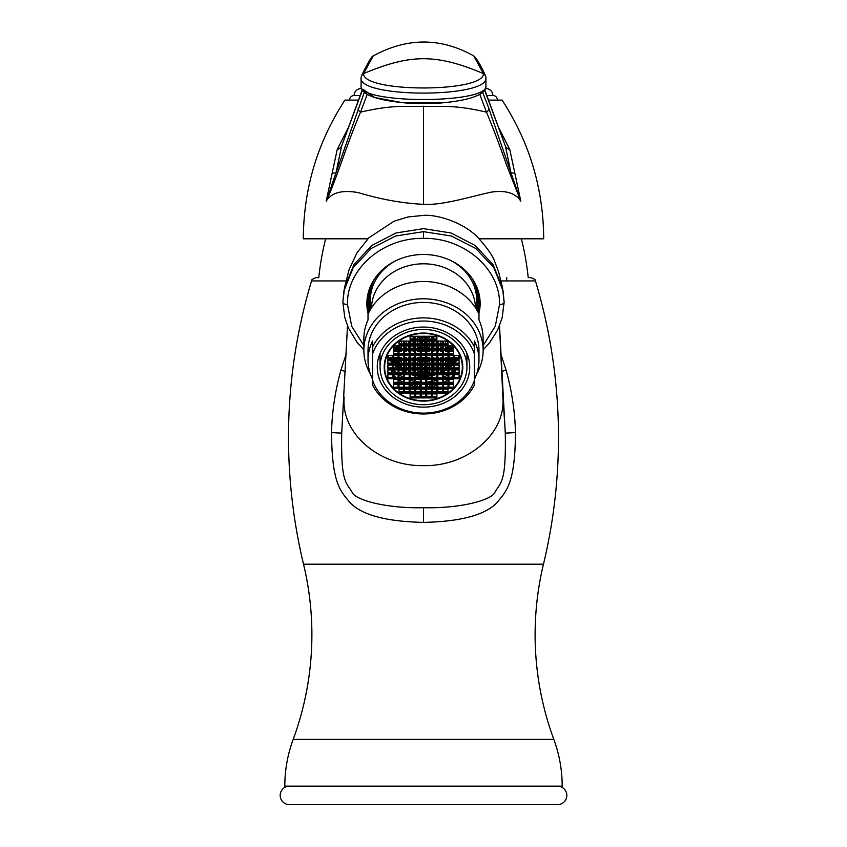 <?xml version="1.0" encoding="UTF-8"?>
<svg xmlns="http://www.w3.org/2000/svg" width="847" height="847" viewBox="0 0 847 847"><rect width="100%" height="100%" fill="white"/><g stroke="black" fill="none" stroke-linecap="round" stroke-linejoin="round"><path stroke-width="1.27" d="M506.718 277.636L506.718 280.929M501.053 280.929L535.452 280.929A542.726 542.726 0 0 1 543.467 564.197A301.881 301.881 0 0 0 553.822 739.367A134.991 134.991 0 0 1 562.186 786.154L284.814 786.154A134.991 134.991 0 0 1 293.178 739.367A301.881 301.881 0 0 0 303.533 564.197A542.726 542.726 0 0 1 311.548 280.929C310.69 280.368 312.162 279.266 315.973 277.636L318.79 277.636A268.128 268.128 0 0 1 325.65 238.801M535.452 280.929C536.31 280.368 534.838 279.266 531.027 277.636L528.21 277.636A268.128 268.128 0 0 0 521.35 238.801M346.476 353.188L340.992 369.843C335.221 390.552 332.056 411.473 331.505 432.595C332.013 483.933 340.303 490.911 350.531 503.171C362.548 515.22 386.878 521.625 423.5 522.387C460.196 521.614 484.526 515.198 496.511 503.129C506.75 490.784 514.987 483.891 515.495 432.595C514.944 411.483 511.779 390.562 506.008 369.843L500.524 353.188M347.492 325.809L341.712 433.145C340.907 481.509 345.481 481.371 352.034 492.107C354.734 499.931 385.914 508.602 423.5 507.713C460.948 508.613 492.329 499.942 494.976 492.096C501.53 481.318 506.072 481.604 505.288 433.145L504.727 423.849M363.861 349.853L357.106 342.368L348.477 328.138L344.771 317.477L342.866 302.263A4.627 2.308 -0.1 0 1 342.876 302.135L343.893 290.966L353.22 267.557L371.23 248.457L395.665 235.995L423.5 231.665L451.335 235.995L475.77 248.457L493.78 267.557L503.107 290.966L504.124 302.135A4.627 2.308 -179.9 0 1 504.134 302.263L504.134 302.263A4.627 2.308 -179.9 0 1 499.508 304.571L495.283 326.264L483.139 345.523M478.851 313.888A56.633 49.041 180 0 0 480.133 303.522A56.633 49.041 180 0 0 423.5 254.481A56.633 49.041 180 0 0 366.867 303.522A56.633 49.041 180 0 0 368.149 313.888M368.763 312.617A56.633 49.041 0 0 1 366.91 301.797M478.237 312.617A56.633 49.041 180 0 0 480.09 301.797M369.864 287.779A55.479 48.046 180 0 0 369.525 311.156M477.475 311.156A55.479 48.046 180 0 0 477.136 287.779M375.337 277.731A54.324 47.04 180 0 0 370.435 309.547M396.068 260.622A53.16 46.045 180 0 0 371.198 308.308M475.802 308.308A53.16 46.045 180 0 0 450.932 260.622M476.565 309.547A54.324 47.04 180 0 0 471.663 277.731M371.505 307.821A52.006 45.039 180 0 1 423.5 263.798A52.006 45.039 0 0 1 475.495 307.821M363.861 350.446A59.639 51.646 180 0 1 423.5 298.8A59.639 51.646 0 0 1 483.139 350.446L483.139 338.895A59.639 51.646 0 0 0 478.978 319.944L478.978 314.163A59.639 51.646 180 0 0 423.5 281.469A59.639 51.646 180 0 0 368.022 314.163L368.022 319.944A59.639 51.646 0 0 0 363.861 338.895L363.861 350.446A59.639 51.646 180 0 0 370.308 373.802M483.139 350.446A59.639 51.646 0 0 1 476.692 373.802M474.352 379.361A55.479 48.046 180 0 0 478.978 360.155L478.978 350.446A55.479 48.046 180 0 0 423.5 302.411A55.479 48.046 180 0 0 368.022 350.446L368.022 360.155A55.479 48.046 180 0 0 372.648 379.361M423.5 317.89A55.479 48.046 0 0 1 474.352 346.73L474.352 353.665A53.16 46.045 180 0 0 423.5 321.045A53.16 46.045 180 0 0 372.648 353.665L372.648 346.73A55.479 48.046 0 0 1 423.5 317.89M478.978 360.155A55.479 48.046 180 0 0 474.352 340.96L474.352 346.73M474.352 385.131A55.479 48.046 0 0 1 423.5 413.982A55.479 48.046 0 0 1 372.648 385.131L372.648 380.515A53.16 46.045 180 0 0 423.5 413.135A53.16 46.045 180 0 0 474.352 380.515L474.352 385.131M372.648 346.73L372.648 340.96A55.479 48.046 180 0 0 368.022 360.155M474.352 353.665L474.352 380.515M372.648 380.515L372.648 353.665M423.5 407.132A46.225 40.031 0 0 1 377.275 367.09A46.225 40.031 0 0 1 423.5 327.058A46.225 40.031 180 0 1 469.725 367.09A46.225 40.031 180 0 1 423.5 407.132M380.049 358.789A46.225 40.031 0 0 1 379.043 356.111M466.951 358.789A46.225 40.031 180 0 0 467.957 356.111M416.025 386.634A45.071 39.036 180 0 0 416.48 386.698L418.069 384.305M379.244 355.528A45.071 39.036 180 0 0 380.049 358.503M421.192 376.333A39.29 34.028 0 0 0 423.5 376.386A39.29 34.028 180 0 0 425.808 376.333M426.74 376.269A39.29 34.028 180 0 0 431.356 375.697M432.288 375.528A39.29 34.028 180 0 0 435.729 374.702M441.202 372.744A39.29 34.028 180 0 0 442.452 372.172M443.383 371.717A39.29 34.028 180 0 0 446.591 369.895M449.418 367.937A39.29 34.028 180 0 0 452.743 365.089M454.627 363.13A39.29 34.028 180 0 0 456.904 360.282M458.195 358.323A39.29 34.028 180 0 0 459.095 356.767M423.5 401.118A39.29 34.028 180 0 0 462.79 367.09A39.29 34.028 180 0 0 423.5 333.062A39.29 34.028 0 0 0 384.21 367.09A39.29 34.028 0 0 0 423.5 401.118M427.396 382.346L427.396 381.997A39.29 34.028 180 0 0 431.356 381.478M432.288 381.309A39.29 34.028 180 0 0 436.904 380.123M437.835 379.827A39.29 34.028 180 0 0 438.746 379.498M443.383 377.487A39.29 34.028 180 0 0 447.999 374.745M450.646 372.744A39.29 34.028 180 0 0 453.547 370.065M427.396 384.305L427.396 387.09A39.29 34.028 180 0 0 431.356 386.56M432.288 386.391A39.29 34.028 180 0 0 436.904 385.216M437.835 384.909A39.29 34.028 180 0 0 439.498 384.305M443.817 382.346A39.29 34.028 180 0 0 447.999 379.827M450.985 377.55A39.29 34.028 180 0 0 453.547 375.147M455.421 369.895L455.421 372.744M420.26 376.269A39.29 34.028 0 0 1 415.644 375.697M414.712 375.528A39.29 34.028 0 0 1 411.271 374.702M405.798 372.744A39.29 34.028 0 0 1 404.548 372.172M403.617 371.717A39.29 34.028 0 0 1 400.409 369.895M397.582 367.937A39.29 34.028 0 0 1 394.257 365.089M392.373 363.13A39.29 34.028 0 0 1 390.096 360.282M388.805 358.323A39.29 34.028 0 0 1 387.905 356.767M393.453 370.065A39.29 34.028 180 0 0 396.354 372.744M399.001 374.745A39.29 34.028 180 0 0 403.617 377.487M408.254 379.498A39.29 34.028 180 0 0 409.165 379.827M410.096 380.123A39.29 34.028 180 0 0 414.712 381.309M415.644 381.478A39.29 34.028 180 0 0 419.604 381.997L419.604 382.346M391.579 369.895L391.579 372.744M393.453 375.147A39.29 34.028 180 0 0 396.015 377.55M399.001 379.827A39.29 34.028 180 0 0 403.183 382.346M407.502 384.305A39.29 34.028 180 0 0 409.165 384.909M410.096 385.216A39.29 34.028 180 0 0 414.712 386.391M415.644 386.56A39.29 34.028 180 0 0 419.604 387.09L419.604 384.305M423.5 404.728A43.451 37.639 180 0 0 466.951 367.09A43.451 37.639 180 0 0 423.5 329.462A43.451 37.639 0 0 0 380.049 367.09A43.451 37.639 0 0 0 423.5 404.728M428.931 384.305L430.52 386.698A45.071 39.036 180 0 0 430.975 386.634M466.951 358.503A45.071 39.036 180 0 0 467.756 355.528M557.57 786.154A9.243 9.243 0 0 1 566.812 795.407A9.243 9.243 0 0 1 557.57 804.65L289.43 804.65A9.243 9.243 0 0 1 280.188 795.407A9.243 9.243 0 0 1 289.43 786.154M479.127 238.801L543.7 238.801C543.382 188.51 529.513 142.275 502.091 100.115L488.423 100.115M498.1 126.489L509.799 149.57L520.81 201.184C515.632 193.148 505.966 190.099 491.832 192.047C471.853 196.144 443.235 205.514 423.5 204.328C402.547 203.322 380.779 199.405 358.207 192.587C341.987 189.749 331.315 192.618 326.19 201.194L337.201 149.57L348.9 126.489M358.577 100.115L344.909 100.115C317.487 142.275 303.618 188.51 303.3 238.801L367.873 238.801M361.542 75.658C371.674 55.193 372.606 56.209 373.241 55.902C407.142 37.416 440.652 37.416 473.759 55.902L483.425 73.594C435.792 53.552 410.488 53.996 363.575 73.594L361.542 75.658L361.087 77.575L361.087 85.685C357.318 104.139 489.704 104.128 485.913 85.685C486.284 91.487 479.709 98.93 445.067 102.593L401.986 102.593L374.766 97.553L363.554 89.644M373.241 55.902L363.575 73.594C362.622 92.746 484.357 92.757 483.446 73.604L485.458 75.658L485.913 77.575L485.913 85.706M484.728 89.761L505.468 146.372A23.113 9.433 171.3 0 0 509.799 149.57M514.68 172.936A23.113 2.626 166.1 0 1 510.985 172.841L520.81 201.184L506.792 165.641C498.915 143.291 492.139 125.462 486.474 112.153A4.627 3.886 -21.1 0 0 488.846 108.395L510.985 172.841L505.468 146.372L484.59 89.983M488.846 108.395L482.663 92.207M479.773 94.303L486.474 112.153C451.229 103.885 438.513 107.22 423.5 106.235C408.455 107.22 395.793 103.885 360.526 112.153C355.2 124.604 348.975 140.941 341.839 161.174C333.993 182.857 328.774 196.197 326.19 201.194L336.015 172.841L341.532 146.372A23.113 9.433 8.7 0 1 337.201 149.57M364.337 92.207L336.015 172.841A23.113 2.626 13.9 0 1 332.32 172.936M362.272 89.761L341.532 146.372L362.41 89.983M485.913 77.575C489.63 98.284 357.254 98.252 361.087 77.575M361.087 85.685C360.875 91.487 366.836 98.834 401.986 102.593L410.446 103.398L436.554 103.398L445.024 102.593M367.227 94.303L360.526 112.153A4.627 3.886 -158.9 0 1 358.154 108.395M497.464 100.115A4.627 4.627 0 0 0 492.848 95.499L486.76 95.499M349.536 100.115A4.627 4.627 0 0 1 354.152 95.499L360.24 95.499M485.331 88.564L485.913 88.564A6.935 6.935 0 0 1 492.848 95.499M361.669 88.564L361.087 88.564A6.935 6.935 0 0 0 354.152 95.499M396.915 363.13L396.915 361.373L394.607 361.373L394.607 363.13M457.676 358.323A38.835 33.626 180 0 0 459.095 355.804M457.02 358.323L457.02 357.37L454.701 357.37L454.701 358.323M443.383 371.251A38.835 33.626 180 0 0 445.797 369.895M448.931 367.778A38.835 33.626 180 0 0 452.118 365.089M454.468 362.643A38.835 33.626 180 0 0 456.353 360.282M440.832 369.895L440.832 371.388L442.452 371.388M421.192 375.93A38.835 33.626 0 0 0 423.5 375.983A38.835 33.626 180 0 0 425.808 375.93M426.74 375.867A38.835 33.626 180 0 0 431.356 375.295M432.288 375.115A38.835 33.626 180 0 0 434.151 374.702M440.144 372.744A38.835 33.626 180 0 0 442.452 371.706M420.26 375.867A38.835 33.626 0 0 1 415.644 375.295M414.712 375.115A38.835 33.626 0 0 1 412.849 374.702M406.856 372.744A38.835 33.626 0 0 1 404.548 371.706M404.548 371.388L406.168 371.388L406.168 369.895M403.617 371.251A38.835 33.626 0 0 1 401.203 369.895M398.069 367.778A38.835 33.626 0 0 1 394.882 365.089M392.532 362.643A38.835 33.626 0 0 1 390.647 360.282M392.299 358.323L392.299 357.37L389.98 357.37L389.98 358.323M389.324 358.323A38.835 33.626 0 0 1 387.905 355.804M422.346 343.363L424.654 343.363L424.654 341.362L422.346 341.362L422.346 343.363L422.346 341.362M424.654 337.35L424.654 339.107L424.654 337.35L422.346 337.35L422.346 339.107L422.346 337.35M420.038 337.35L420.038 339.107L420.038 337.35L417.719 337.35L417.719 339.107L417.719 337.35M417.719 343.363L420.038 343.363L420.038 341.362L417.719 341.362L417.719 343.363L417.719 341.362M417.719 347.365L417.719 345.872L417.719 347.365L420.038 347.365L420.038 345.872L420.038 347.365M422.346 347.365L422.346 345.872L422.346 347.365L424.654 347.365L424.654 345.872L424.654 347.365M426.962 347.365L426.962 345.872L426.962 347.365L429.281 347.365L429.281 345.872L429.281 347.365M426.962 343.363L429.281 343.363L429.281 341.362L426.962 341.362L426.962 343.363L426.962 341.362M429.281 337.35L429.281 339.107L429.281 337.35L426.962 337.35L426.962 339.107L426.962 337.35M414.712 337.35L413.103 337.35L413.103 339.107L413.103 337.35M414.712 341.362L413.103 341.362L413.103 343.363L414.712 343.363M413.103 347.365L413.103 345.872L413.103 347.365L414.712 347.365M413.103 351.367L413.103 350.679L413.103 351.367L414.712 351.367M417.719 351.367L417.719 350.679L417.719 351.367L420.038 351.367L420.038 350.679L420.038 351.367M422.346 351.367L422.346 350.679L422.346 351.367L424.654 351.367L424.654 350.679L424.654 351.367M426.962 351.367L426.962 350.679L426.962 351.367L429.281 351.367L429.281 350.679L429.281 351.367M432.288 351.367L433.897 351.367L433.897 350.679L433.897 351.367M432.288 347.365L433.897 347.365L433.897 345.872L433.897 347.365M432.288 343.363L433.897 343.363L433.897 341.362L432.288 341.362M433.897 337.35L433.897 339.107L433.897 337.35L432.288 337.35M410.784 337.35L410.784 339.107L410.784 337.35L410.096 337.35M409.165 341.362L408.476 341.362L408.476 343.363L409.165 343.363M410.096 343.363L410.784 343.363L410.784 341.362L410.096 341.362M408.476 347.365L408.476 345.872L408.476 347.365L409.165 347.365M410.096 347.365L410.784 347.365L410.784 345.872L410.784 347.365M408.476 351.367L408.476 350.679L409.165 351.367M410.096 351.367L410.784 350.679L410.784 351.367M410.784 353.368L410.096 353.368M409.165 353.368L408.476 353.368M414.712 353.368L413.103 353.368M420.038 353.368L417.719 353.368M424.654 353.368L422.346 353.368M429.281 353.368L426.962 353.368M433.897 353.368L432.288 353.368M438.524 353.368L437.835 353.368M436.904 353.368L436.216 353.368M436.216 351.367L436.216 350.679L436.904 351.367M437.835 351.367L438.524 350.679L438.524 351.367M436.216 347.365L436.216 345.872L436.216 347.365L436.904 347.365M437.835 347.365L438.524 347.365L438.524 345.872L438.524 347.365M436.904 341.362L436.216 341.362L436.216 343.363L436.904 343.363M437.835 343.363L438.524 343.363L438.524 341.362L437.835 341.362M436.904 337.35L436.216 337.35L436.216 339.107L436.216 337.35M404.548 343.363L406.168 343.363L406.168 341.362L404.548 341.362M404.548 347.365L406.168 347.365L406.168 345.872L406.168 347.365M404.548 351.367L406.168 351.367L406.168 350.679L406.168 351.367M406.168 353.368L404.548 353.368M406.168 357.37L406.168 358.323L406.168 357.37L404.548 357.37M410.784 357.37L410.784 358.323L410.784 357.37L410.096 357.37M409.165 357.37L408.476 357.37L408.476 358.323L408.476 357.37M414.712 357.37L413.103 357.37L413.103 358.323L413.103 357.37M420.038 357.37L420.038 358.323L420.038 357.37L417.719 357.37L417.719 358.323L417.719 357.37M424.654 357.37L424.654 358.323L424.654 357.37L422.346 357.37L422.346 358.323L422.346 357.37M429.281 357.37L429.281 358.323L429.281 357.37L426.962 357.37L426.962 358.323L426.962 357.37M433.897 357.37L433.897 358.323L433.897 357.37L432.288 357.37M438.524 357.37L438.524 358.323L438.524 357.37L437.835 357.37M436.904 357.37L436.216 357.37L436.216 358.323L436.216 357.37M442.452 357.37L440.832 357.37L440.832 358.323L440.832 357.37M442.452 353.368L440.832 353.368M440.832 351.367L440.832 350.679L440.832 351.367L442.452 351.367M440.832 347.365L440.832 345.872L440.832 347.365L442.452 347.365M442.452 341.362L440.832 341.362L440.832 343.363L442.452 343.363M399.233 343.363L401.542 343.363L401.542 341.362L399.233 341.362L399.233 343.363L399.233 341.362M399.233 347.365L399.233 345.872L399.233 347.365L401.542 347.365L401.542 345.872L401.542 347.365M399.233 351.367L399.233 350.679L399.233 351.367L401.542 351.367L401.542 350.679L401.542 351.367M401.542 353.368L399.233 353.368M401.542 357.37L401.542 358.323L401.542 357.37L399.233 357.37L399.233 358.323L399.233 357.37M401.542 361.373L401.542 363.13L401.542 361.373L399.233 361.373L399.233 363.13M406.168 361.373L406.168 363.13L406.168 361.373L404.548 361.373M410.784 361.373L410.784 363.13L410.784 361.373L410.096 361.373M409.165 361.373L408.476 361.373L408.476 363.13L408.476 361.373M414.712 361.373L413.103 361.373L413.103 363.13L413.103 361.373M420.038 361.373L420.038 363.13L420.038 361.373L417.719 361.373L417.719 363.13L417.719 361.373M424.654 361.373L424.654 363.13L424.654 361.373L422.346 361.373L422.346 363.13L422.346 361.373M429.281 361.373L429.281 363.13L429.281 361.373L426.962 361.373L426.962 363.13L426.962 361.373M433.897 361.373L433.897 363.13L433.897 361.373L432.288 361.373M438.524 361.373L438.524 363.13L438.524 361.373L437.835 361.373M436.904 361.373L436.216 361.373L436.216 363.13L436.216 361.373M442.452 361.373L440.832 361.373L440.832 363.13L440.832 361.373M447.767 363.13L447.767 361.373L445.458 361.373L445.458 363.13L445.458 361.373M447.767 357.37L447.767 358.323L447.767 357.37L445.458 357.37L445.458 358.323L445.458 357.37M447.767 353.368L445.458 353.368M445.458 351.367L445.458 350.679L445.458 351.367L447.767 351.367L447.767 350.679L447.767 351.367M445.458 347.365L445.458 345.872L445.458 347.365L447.767 347.365L447.767 345.872L447.767 347.365M445.458 343.363L447.767 343.363L447.767 341.362L445.458 341.362L445.458 343.363L445.458 341.362M394.607 347.365L394.607 345.872L394.607 347.365L396.915 347.365L396.915 345.872L396.915 347.365M394.607 351.367L394.607 350.679L394.607 351.367L396.915 351.367L396.915 350.679L396.915 351.367M396.915 353.368L394.607 353.368M396.915 358.323L396.915 357.37L394.607 357.37L394.607 358.323M399.233 367.376L401.542 367.376L401.542 365.375L399.233 365.375L399.233 367.376M404.548 367.376L406.168 367.376L406.168 365.375L404.548 365.375M409.165 365.375L408.476 365.375L408.476 367.376L409.165 367.376M410.096 367.376L410.784 367.376L410.784 365.375L410.096 365.375M414.712 365.375L413.103 365.375L413.103 367.376L414.712 367.376M417.719 367.376L420.038 367.376L420.038 365.375L417.719 365.375L417.719 367.376L417.719 365.375M422.346 367.376L424.654 367.376L424.654 365.375L422.346 365.375L422.346 367.376L422.346 365.375M426.962 367.376L429.281 367.376L429.281 365.375L426.962 365.375L426.962 367.376L426.962 365.375M432.288 367.376L433.897 367.376L433.897 365.375L432.288 365.375M436.904 365.375L436.216 365.375L436.216 367.376L436.904 367.376M437.835 367.376L438.524 367.376L438.524 365.375L437.835 365.375M442.452 365.375L440.832 365.375L440.832 367.376L442.452 367.376M445.458 367.376L447.767 367.376L447.767 365.375L445.458 365.375L445.458 367.376M452.393 363.13L452.393 361.373L450.085 361.373L450.085 363.13M452.393 358.323L452.393 357.37L450.085 357.37L450.085 358.323M452.393 353.368L450.085 353.368M450.085 351.367L450.085 350.679L450.085 351.367L452.393 351.367L452.393 350.679L452.393 351.367M450.085 347.365L450.085 345.872L450.085 347.365L452.393 347.365L452.393 345.872L452.393 347.365M408.476 369.895L408.476 371.388L409.165 371.388M410.096 371.388L410.784 371.388L410.784 369.895M413.103 369.895L413.103 371.388L414.712 371.388M417.719 369.895L417.719 371.388L420.038 371.388L420.038 369.895M422.346 369.895L422.346 371.388L424.654 371.388L424.654 369.895M426.962 369.895L426.962 371.388L429.281 371.388L429.281 369.895M432.288 371.388L433.897 371.388L433.897 369.895M436.216 369.895L436.216 371.388L436.904 371.388M437.835 371.388L438.524 371.388L438.524 369.895M417.719 374.702L417.719 375.39L420.038 375.39L420.038 374.702M422.346 374.702L422.346 375.39L424.654 375.39L424.654 374.702M426.962 374.702L426.962 375.39L429.281 375.39L429.281 374.702M440.832 370.986A55.362 27.686 180 0 1 442.452 371.261M422.346 375.136A52.292 26.141 180 0 1 423.5 375.136A52.292 26.141 180 0 1 424.654 375.136M445.596 361.373A59.999 29.994 180 0 1 447.767 361.828M440.832 365.639A57.914 28.957 180 0 1 442.452 365.904M445.458 366.476A57.914 28.957 180 0 1 447.767 366.973M450.085 362.368A59.999 29.994 180 0 1 452.393 362.971M450.085 357.445A61.662 30.831 180 0 1 452.393 358.027M432.288 369.938A55.362 27.686 180 0 1 433.897 370.086M436.216 370.33A55.362 27.686 180 0 1 436.904 370.414M437.835 370.531A55.362 27.686 180 0 1 438.524 370.626M426.962 375.189A52.292 26.141 180 0 1 429.281 375.295M404.548 371.261A55.362 27.686 180 0 1 406.168 370.986M399.233 361.828A59.999 29.994 180 0 1 401.404 361.373M394.607 358.027A61.662 30.831 180 0 1 396.915 357.445M394.607 362.971A59.999 29.994 180 0 1 396.915 362.368M399.233 366.973A57.914 28.957 180 0 1 401.542 366.476M404.548 365.904A57.914 28.957 180 0 1 406.168 365.639M408.476 370.626A55.362 27.686 180 0 1 409.165 370.531M410.096 370.414A55.362 27.686 180 0 1 410.784 370.33M413.103 370.086A55.362 27.686 180 0 1 414.712 369.938M417.719 375.295A52.292 26.141 180 0 1 420.038 375.189M424.654 367.376L424.654 365.375M424.654 343.363L424.654 341.362M420.038 343.363L420.038 341.362M413.103 343.363L413.103 341.362M408.476 343.363L408.476 341.362M410.784 343.363L410.784 341.362M406.168 343.363L406.168 341.362M401.542 343.363L401.542 341.362M408.476 367.376L408.476 365.375M410.784 367.376L410.784 365.375M413.103 367.376L413.103 365.375M420.038 367.376L420.038 365.375M429.281 343.363L429.281 341.362M433.897 343.363L433.897 341.362M438.524 343.363L438.524 341.362M436.216 343.363L436.216 341.362M440.832 343.363L440.832 341.362M447.767 343.363L447.767 341.362M429.281 367.376L429.281 365.375M433.897 367.376L433.897 365.375M438.524 367.376L438.524 365.375M436.216 367.376L436.216 365.375M443.383 393.114L447.999 393.114L447.999 389.112L443.383 389.112L443.383 393.114M443.383 391.96L447.999 391.96M423.5 400.716A38.835 33.626 180 0 0 462.335 367.09A38.835 33.626 180 0 0 423.5 333.464A38.835 33.626 180 0 0 384.665 367.09A38.835 33.626 180 0 0 423.5 400.716M425.808 365.089L421.192 365.089L421.192 369.091L425.808 369.091L425.808 365.089M421.192 369.895L421.192 373.898L425.808 373.898L425.808 369.895L421.192 369.895M431.356 369.895L426.74 369.895L426.74 373.898L431.356 373.898L431.356 369.895M431.356 365.089L426.74 365.089L426.74 369.091L431.356 369.091L431.356 365.089M431.356 360.282L426.74 360.282L426.74 364.284L431.356 364.284L431.356 360.282M425.808 360.282L421.192 360.282L421.192 364.284L425.808 364.284L425.808 360.282M420.26 360.282L415.644 360.282L415.644 364.284L420.26 364.284L420.26 360.282M415.644 365.089L415.644 369.091L420.26 369.091L420.26 365.089L415.644 365.089M415.644 369.895L415.644 373.898L420.26 373.898L420.26 369.895L415.644 369.895M415.644 374.702L415.644 378.704L420.26 378.704L420.26 374.702L415.644 374.702M421.192 378.704L425.808 378.704L425.808 374.702L421.192 374.702L421.192 378.704M426.74 378.704L431.356 378.704L431.356 374.702L426.74 374.702L426.74 378.704M436.904 374.702L432.288 374.702L432.288 378.704L436.904 378.704L436.904 374.702M436.904 369.895L432.288 369.895L432.288 373.898L436.904 373.898L436.904 369.895M436.904 365.089L432.288 365.089L432.288 369.091L436.904 369.091L436.904 365.089M436.904 360.282L432.288 360.282L432.288 364.284L436.904 364.284L436.904 360.282M436.904 355.475L432.288 355.475L432.288 359.488L436.904 359.488L436.904 355.475M431.356 355.475L426.74 355.475L426.74 359.488L431.356 359.488L431.356 355.475M425.808 355.475L421.192 355.475L421.192 359.488L425.808 359.488L425.808 355.475M420.26 355.475L415.644 355.475L415.644 359.488L420.26 359.488L420.26 355.475M414.712 355.475L410.096 355.475L410.096 359.488L414.712 359.488L414.712 355.475M410.096 360.282L410.096 364.284L414.712 364.284L414.712 360.282L410.096 360.282M410.096 365.089L410.096 369.091L414.712 369.091L414.712 365.089L410.096 365.089M410.096 369.895L410.096 373.898L414.712 373.898L414.712 369.895L410.096 369.895M410.096 374.702L410.096 378.704L414.712 378.704L414.712 374.702L410.096 374.702M410.096 379.498L410.096 383.5L414.712 383.5L414.712 379.498L410.096 379.498M415.644 383.5L420.26 383.5L420.26 379.498L415.644 379.498L415.644 383.5M421.192 383.5L425.808 383.5L425.808 379.498L421.192 379.498L421.192 383.5M426.74 383.5L431.356 383.5L431.356 379.498L426.74 379.498L426.74 383.5M432.288 383.5L436.904 383.5L436.904 379.498L432.288 379.498L432.288 383.5M442.452 379.498L437.835 379.498L437.835 383.5L442.452 383.5L442.452 379.498M442.452 374.702L437.835 374.702L437.835 378.704L442.452 378.704L442.452 374.702M442.452 369.895L437.835 369.895L437.835 373.898L442.452 373.898L442.452 369.895M442.452 365.089L437.835 365.089L437.835 369.091L442.452 369.091L442.452 365.089M442.452 360.282L437.835 360.282L437.835 364.284L442.452 364.284L442.452 360.282M442.452 355.475L437.835 355.475L437.835 359.488L442.452 359.488L442.452 355.475M442.452 350.679L437.835 350.679L437.835 354.681L442.452 354.681L442.452 350.679M436.904 350.679L432.288 350.679L432.288 354.681L436.904 354.681L436.904 350.679M431.356 350.679L426.74 350.679L426.74 354.681L431.356 354.681L431.356 350.679M425.808 350.679L421.192 350.679L421.192 354.681L425.808 354.681L425.808 350.679M420.26 350.679L415.644 350.679L415.644 354.681L420.26 354.681L420.26 350.679M414.712 350.679L410.096 350.679L410.096 354.681L414.712 354.681L414.712 350.679M409.165 350.679L404.548 350.679L404.548 354.681L409.165 354.681L409.165 350.679M404.548 355.475L404.548 359.488L409.165 359.488L409.165 355.475L404.548 355.475M404.548 360.282L404.548 364.284L409.165 364.284L409.165 360.282L404.548 360.282M404.548 365.089L404.548 369.091L409.165 369.091L409.165 365.089L404.548 365.089M404.548 369.895L404.548 373.898L409.165 373.898L409.165 369.895L404.548 369.895M404.548 374.702L404.548 378.704L409.165 378.704L409.165 374.702L404.548 374.702M404.548 379.498L404.548 383.5L409.165 383.5L409.165 379.498L404.548 379.498M404.548 384.305L404.548 388.307L409.165 388.307L409.165 384.305L404.548 384.305M410.096 388.307L414.712 388.307L414.712 384.305L410.096 384.305L410.096 388.307M415.644 388.307L420.26 388.307L420.26 384.305L415.644 384.305L415.644 388.307M421.192 388.307L425.808 388.307L425.808 384.305L421.192 384.305L421.192 388.307M426.74 388.307L431.356 388.307L431.356 384.305L426.74 384.305L426.74 388.307M432.288 388.307L436.904 388.307L436.904 384.305L432.288 384.305L432.288 388.307M437.835 388.307L442.452 388.307L442.452 384.305L437.835 384.305L437.835 388.307M447.999 384.305L443.383 384.305L443.383 388.307L447.999 388.307L447.999 384.305M447.999 379.498L443.383 379.498L443.383 383.5L447.999 383.5L447.999 379.498M447.999 374.702L443.383 374.702L443.383 378.704L447.999 378.704L447.999 374.702M447.999 369.895L443.383 369.895L443.383 373.898L447.999 373.898L447.999 369.895M447.999 365.089L443.383 365.089L443.383 369.091L447.999 369.091L447.999 365.089M447.999 360.282L443.383 360.282L443.383 364.284L447.999 364.284L447.999 360.282M447.999 355.475L443.383 355.475L443.383 359.488L447.999 359.488L447.999 355.475M447.999 350.679L443.383 350.679L443.383 354.681L447.999 354.681L447.999 350.679M447.999 345.872L443.383 345.872L443.383 349.875L447.999 349.875L447.999 345.872M442.452 345.872L437.835 345.872L437.835 349.875L442.452 349.875L442.452 345.872M436.904 345.872L432.288 345.872L432.288 349.875L436.904 349.875L436.904 345.872M431.356 345.872L426.74 345.872L426.74 349.875L431.356 349.875L431.356 345.872M425.808 345.872L421.192 345.872L421.192 349.875L425.808 349.875L425.808 345.872M420.26 345.872L415.644 345.872L415.644 349.875L420.26 349.875L420.26 345.872M414.712 345.872L410.096 345.872L410.096 349.875L414.712 349.875L414.712 345.872M409.165 345.872L404.548 345.872L404.548 349.875L409.165 349.875L409.165 345.872M403.617 345.872L399.001 345.872L399.001 349.875L403.617 349.875L403.617 345.872M399.001 350.679L399.001 354.681L403.617 354.681L403.617 350.679L399.001 350.679M399.001 355.475L399.001 359.488L403.617 359.488L403.617 355.475L399.001 355.475M399.001 360.282L399.001 364.284L403.617 364.284L403.617 360.282L399.001 360.282M399.001 365.089L399.001 369.091L403.617 369.091L403.617 365.089L399.001 365.089M399.001 369.895L399.001 373.898L403.617 373.898L403.617 369.895L399.001 369.895M399.001 374.702L399.001 378.704L403.617 378.704L403.617 374.702L399.001 374.702M399.001 379.498L399.001 383.5L403.617 383.5L403.617 379.498L399.001 379.498M399.001 384.305L399.001 388.307L403.617 388.307L403.617 384.305L399.001 384.305M399.001 389.112L399.001 393.114L403.617 393.114L403.617 389.112L399.001 389.112M404.548 393.114L409.165 393.114L409.165 389.112L404.548 389.112L404.548 393.114M410.096 393.114L414.712 393.114L414.712 389.112L410.096 389.112L410.096 393.114M415.644 393.114L420.26 393.114L420.26 389.112L415.644 389.112L415.644 393.114M421.192 393.114L425.808 393.114L425.808 389.112L421.192 389.112L421.192 393.114M426.74 393.114L431.356 393.114L431.356 389.112L426.74 389.112L426.74 393.114M432.288 393.114L436.904 393.114L436.904 389.112L432.288 389.112L432.288 393.114M437.835 393.114L442.452 393.114L442.452 389.112L437.835 389.112L437.835 393.114M453.547 384.305L448.931 384.305L448.931 388.307L453.547 388.307L453.547 384.305M453.547 379.498L448.931 379.498L448.931 383.5L453.547 383.5L453.547 379.498M453.547 374.702L448.931 374.702L448.931 378.704L453.547 378.704L453.547 374.702M453.547 369.895L448.931 369.895L448.931 373.898L453.547 373.898L453.547 369.895M453.547 365.089L448.931 365.089L448.931 369.091L453.547 369.091L453.547 365.089M453.547 360.282L448.931 360.282L448.931 364.284L453.547 364.284L453.547 360.282M453.547 355.475L448.931 355.475L448.931 359.488L453.547 359.488L453.547 355.475M453.547 350.679L448.931 350.679L448.931 354.681L453.547 354.681L453.547 350.679M453.547 345.872L448.931 345.872L448.931 349.875L453.547 349.875L453.547 345.872M447.999 341.066L443.383 341.066L443.383 345.068L447.999 345.068L447.999 341.066M442.452 341.066L437.835 341.066L437.835 345.068L442.452 345.068L442.452 341.066M436.904 341.066L432.288 341.066L432.288 345.068L436.904 345.068L436.904 341.066M431.356 341.066L426.74 341.066L426.74 345.068L431.356 345.068L431.356 341.066M425.808 341.066L421.192 341.066L421.192 345.068L425.808 345.068L425.808 341.066M420.26 341.066L415.644 341.066L415.644 345.068L420.26 345.068L420.26 341.066M414.712 341.066L410.096 341.066L410.096 345.068L414.712 345.068L414.712 341.066M409.165 341.066L404.548 341.066L404.548 345.068L409.165 345.068L409.165 341.066M403.617 341.066L399.001 341.066L399.001 345.068L403.617 345.068L403.617 341.066M393.453 345.872L393.453 349.875L398.069 349.875L398.069 345.872L393.453 345.872M393.453 350.679L393.453 354.681L398.069 354.681L398.069 350.679L393.453 350.679M393.453 355.475L393.453 359.488L398.069 359.488L398.069 355.475L393.453 355.475M393.453 360.282L393.453 364.284L398.069 364.284L398.069 360.282L393.453 360.282M393.453 365.089L393.453 369.091L398.069 369.091L398.069 365.089L393.453 365.089M393.453 369.895L393.453 373.898L398.069 373.898L398.069 369.895L393.453 369.895M393.453 374.702L393.453 378.704L398.069 378.704L398.069 374.702L393.453 374.702M393.453 379.498L393.453 383.5L398.069 383.5L398.069 379.498L393.453 379.498M393.453 384.305L393.453 388.307L398.069 388.307L398.069 384.305L393.453 384.305M410.096 397.921L414.712 397.921L414.712 393.919L410.096 393.919L410.096 397.921M415.644 397.921L420.26 397.921L420.26 393.919L415.644 393.919L415.644 397.921M421.192 397.921L425.808 397.921L425.808 393.919L421.192 393.919L421.192 397.921M426.74 397.921L431.356 397.921L431.356 393.919L426.74 393.919L426.74 397.921M432.288 397.921L436.904 397.921L436.904 393.919L432.288 393.919L432.288 397.921M459.095 374.702L454.468 374.702L454.468 378.704L459.095 378.704L459.095 374.702M459.095 369.895L454.468 369.895L454.468 373.898L459.095 373.898L459.095 369.895M459.095 365.089L454.468 365.089L454.468 369.091L459.095 369.091L459.095 365.089M459.095 360.282L454.468 360.282L454.468 364.284L459.095 364.284L459.095 360.282M459.095 355.475L454.468 355.475L454.468 359.488L459.095 359.488L459.095 355.475M436.904 336.259L432.288 336.259L432.288 340.272L436.904 340.272L436.904 336.259M431.356 336.259L426.74 336.259L426.74 340.272L431.356 340.272L431.356 336.259M425.808 336.259L421.192 336.259L421.192 340.272L425.808 340.272L425.808 336.259M420.26 336.259L415.644 336.259L415.644 340.272L420.26 340.272L420.26 336.259M414.712 336.259L410.096 336.259L410.096 340.272L414.712 340.272L414.712 336.259M387.905 355.475L387.905 359.488L392.532 359.488L392.532 355.475L387.905 355.475M387.905 360.282L387.905 364.284L392.532 364.284L392.532 360.282L387.905 360.282M387.905 365.089L387.905 369.091L392.532 369.091L392.532 365.089L387.905 365.089M387.905 369.895L387.905 373.898L392.532 373.898L392.532 369.895L387.905 369.895M387.905 374.702L387.905 378.704L392.532 378.704L392.532 374.702L387.905 374.702M462.335 367.09L462.335 365.936A38.835 33.626 180 0 0 460.143 354.798M386.857 354.798A38.835 33.626 180 0 0 384.665 365.936L384.665 367.09M421.192 367.937L425.808 367.937M421.192 372.744L425.808 372.744M426.74 372.744L431.356 372.744M426.74 367.937L431.356 367.937M426.74 363.13L431.356 363.13M421.192 363.13L425.808 363.13M415.644 363.13L420.26 363.13M415.644 367.937L420.26 367.937M415.644 372.744L420.26 372.744M415.644 377.55L420.26 377.55M421.192 377.55L425.808 377.55M426.74 377.55L431.356 377.55M432.288 377.55L436.904 377.55M432.288 372.744L436.904 372.744M432.288 367.937L436.904 367.937M432.288 363.13L436.904 363.13M432.288 358.323L436.904 358.323M426.74 358.323L431.356 358.323M421.192 358.323L425.808 358.323M415.644 358.323L420.26 358.323M410.096 358.323L414.712 358.323M410.096 363.13L414.712 363.13M410.096 367.937L414.712 367.937M410.096 372.744L414.712 372.744M410.096 377.55L414.712 377.55M410.096 382.346L414.712 382.346M415.644 382.346L420.26 382.346M421.192 382.346L425.808 382.346M426.74 382.346L431.356 382.346M432.288 382.346L436.904 382.346M437.835 382.346L442.452 382.346M437.835 377.55L442.452 377.55M437.835 372.744L442.452 372.744M437.835 367.937L442.452 367.937M437.835 363.13L442.452 363.13M437.835 358.323L442.452 358.323M437.835 353.527L442.452 353.527M432.288 353.527L436.904 353.527M426.74 353.527L431.356 353.527M421.192 353.527L425.808 353.527M415.644 353.527L420.26 353.527M410.096 353.527L414.712 353.527M404.548 353.527L409.165 353.527M404.548 358.323L409.165 358.323M404.548 363.13L409.165 363.13M404.548 367.937L409.165 367.937M404.548 372.744L409.165 372.744M404.548 377.55L409.165 377.55M404.548 382.346L409.165 382.346M404.548 387.153L409.165 387.153M410.096 387.153L414.712 387.153M415.644 387.153L420.26 387.153M421.192 387.153L425.808 387.153M426.74 387.153L431.356 387.153M432.288 387.153L436.904 387.153M437.835 387.153L442.452 387.153M443.383 387.153L447.999 387.153M443.383 382.346L447.999 382.346M443.383 377.55L447.999 377.55M443.383 372.744L447.999 372.744M443.383 367.937L447.999 367.937M443.383 363.13L447.999 363.13M443.383 358.323L447.999 358.323M443.383 353.527L447.999 353.527M443.383 348.72L447.999 348.72M437.835 348.72L442.452 348.72M432.288 348.72L436.904 348.72M426.74 348.72L431.356 348.72M421.192 348.72L425.808 348.72M415.644 348.72L420.26 348.72M410.096 348.72L414.712 348.72M404.548 348.72L409.165 348.72M399.001 348.72L403.617 348.72M399.001 353.527L403.617 353.527M399.001 358.323L403.617 358.323M399.001 363.13L403.617 363.13M399.001 367.937L403.617 367.937M399.001 372.744L403.617 372.744M399.001 377.55L403.617 377.55M399.001 382.346L403.617 382.346M399.001 387.153L403.617 387.153M399.001 391.96L403.617 391.96M404.548 391.96L409.165 391.96M410.096 391.96L414.712 391.96M415.644 391.96L420.26 391.96M421.192 391.96L425.808 391.96M426.74 391.96L431.356 391.96M432.288 391.96L436.904 391.96M437.835 391.96L442.452 391.96M448.931 387.153L453.547 387.153M448.931 382.346L453.547 382.346M448.931 377.55L453.547 377.55M448.931 372.744L453.547 372.744M448.931 367.937L453.547 367.937M448.931 363.13L453.547 363.13M448.931 358.323L453.547 358.323M448.931 353.527L453.547 353.527M448.931 348.72L453.547 348.72M443.383 343.914L447.999 343.914M437.835 343.914L442.452 343.914M432.288 343.914L436.904 343.914M426.74 343.914L431.356 343.914M421.192 343.914L425.808 343.914M415.644 343.914L420.26 343.914M410.096 343.914L414.712 343.914M404.548 343.914L409.165 343.914M399.001 343.914L403.617 343.914M393.453 348.72L398.069 348.72M393.453 353.527L398.069 353.527M393.453 358.323L398.069 358.323M393.453 363.13L398.069 363.13M393.453 367.937L398.069 367.937M393.453 372.744L398.069 372.744M393.453 377.55L398.069 377.55M393.453 382.346L398.069 382.346M393.453 387.153L398.069 387.153M410.096 396.767L414.712 396.767M415.644 396.767L420.26 396.767M421.192 396.767L425.808 396.767M426.74 396.767L431.356 396.767M432.288 396.767L436.904 396.767M454.468 377.55L459.095 377.55M454.468 372.744L459.095 372.744M454.468 367.937L459.095 367.937M454.468 363.13L459.095 363.13M454.468 358.323L459.095 358.323M432.288 339.107L436.904 339.107M426.74 339.107L431.356 339.107M421.192 339.107L425.808 339.107M415.644 339.107L420.26 339.107M410.096 339.107L414.712 339.107M387.905 358.323L392.532 358.323M387.905 363.13L392.532 363.13M387.905 367.937L392.532 367.937M387.905 372.744L392.532 372.744M387.905 377.55L392.532 377.55M311.548 280.929L345.947 280.929M543.467 564.197L303.533 564.197M340.992 369.843A32.355 3.049 -162.2 0 1 345.555 371.801M506.008 369.843A32.355 3.049 -17.8 0 0 501.445 371.801M515.495 432.595L505.288 433.145L499.508 325.809M423.5 522.387L423.5 507.713M331.505 432.595L341.712 433.145L347.503 325.862M344.094 396.936L343.988 400.271C342.897 435.422 381.012 466.602 423.5 465.617C465.988 466.602 504.103 435.422 503.012 400.271L499.497 325.862M423.5 228.637L396.015 232.978L371.865 245.471L353.951 264.592L344.443 288.022L349.123 269.568L357.021 252.692L368.837 237.838L394.088 221.183L408.021 216.959L423.5 215.392C435.284 214.249 463.32 221.469 478.862 238.536C487.766 248.732 493.028 256.355 494.637 261.416L498.597 271.76L502.557 288.022L493.049 264.592L475.135 245.471L450.985 232.978L423.5 228.637M363.861 345.523L351.717 326.264L347.492 304.571C346.412 269.06 383.013 237.467 423.5 238.378C463.997 237.467 500.588 269.071 499.508 304.571M344.443 288.022L342.866 302.263A4.627 2.308 -0.1 0 0 347.492 304.571M423.5 231.665L423.5 238.378M553.822 739.367L293.178 739.367M423.5 106.235L423.5 204.328M502.906 396.936L504.748 424.051M483.139 349.853L489.661 342.654L497.655 330.002L502.144 317.794L504.134 302.263L502.557 288.022M466.951 353.432L466.951 367.09M380.049 353.432L380.049 367.09M473.759 55.891C476.861 58.729 480.768 65.314 485.458 75.658"/></g></svg>
